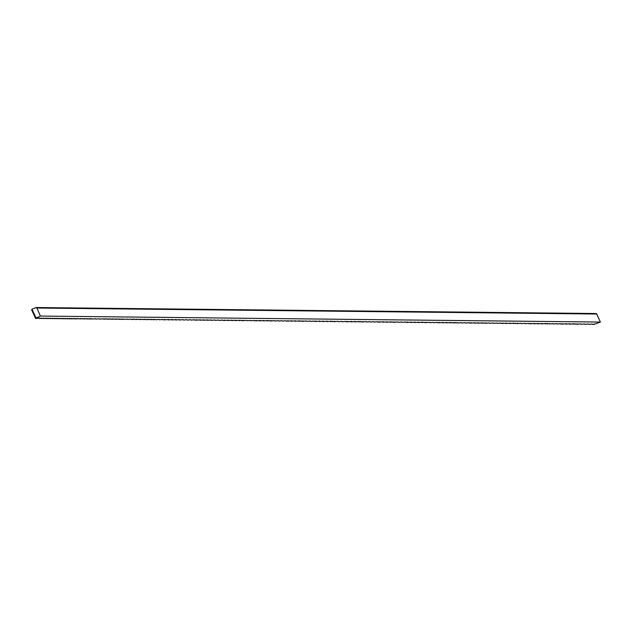<?xml version="1.0" encoding="UTF-8"?>
<svg xmlns="http://www.w3.org/2000/svg" width="632" height="632" viewBox="0 0 632 632"><rect width="100%" height="100%" fill="white"/><g stroke="black" fill="none" stroke-linecap="round" stroke-linejoin="round"><path stroke-width="0.95" d="M600.4 322.059L40.44 316.063L36.79 308.029L36.024 307.531L595.984 313.527L596.75 314.025L600.4 322.059L593.835 324.469L594.341 324.019L592.468 324.453L592.081 323.995L588.732 324.413L588.345 323.955L584.995 324.374L584.616 323.916L581.266 324.335L580.879 323.876L577.032 324.287L577.537 323.845L575.665 324.271L575.278 323.813L573.295 324.248L573.801 323.797L569.558 324.208L570.072 323.758L565.83 324.169L566.335 323.718L562.093 324.129L562.599 323.679L560.726 324.113L560.339 323.655L556.99 324.074L556.602 323.616L553.261 324.034L552.874 323.576L549.524 323.995L549.137 323.537L547.154 323.963L547.273 323.513L545.29 323.947L545.795 323.497L541.553 323.908L542.058 323.458L537.816 323.868L538.33 323.418L534.087 323.829L534.593 323.379L530.351 323.789L530.856 323.339L528.984 323.774L528.597 323.315L525.247 323.734L524.868 323.276L521.519 323.695L521.131 323.236L517.284 323.647L517.79 323.205L515.917 323.631L515.53 323.173L513.547 323.608L514.053 323.157L509.811 323.568L510.324 323.118L506.082 323.529L506.588 323.078L502.345 323.489L502.851 323.039L500.978 323.473L500.591 323.015L497.242 323.434L496.855 322.976L493.513 323.394L493.126 322.936L489.776 323.355L489.389 322.897L485.542 323.308L486.048 322.865L484.175 323.292L483.788 322.834L481.805 323.268L482.311 322.818L478.076 323.228L478.582 322.778L474.34 323.189L474.845 322.739L470.603 323.15L471.109 322.699L469.236 323.134L468.849 322.675L465.507 323.094L465.12 322.636L461.771 323.055L461.384 322.597L458.034 323.015L457.647 322.557L455.664 322.984L455.783 322.533L453.8 322.968L454.305 322.525L452.433 322.952L452.046 322.494L450.063 322.928L450.577 322.478L446.334 322.889L446.84 322.438L442.598 322.849L443.103 322.399L438.861 322.81L439.374 322.36L437.494 322.794L437.115 322.336L433.765 322.755L433.378 322.296L430.029 322.715L429.642 322.257L425.794 322.668L426.3 322.225L424.428 322.652L424.04 322.194L422.058 322.628L422.571 322.178L418.329 322.589L418.834 322.138L414.592 322.549L415.098 322.099L410.855 322.51L411.361 322.059L407.127 322.47L407.632 322.02L405.76 322.454L405.373 321.996L402.023 322.415L401.636 321.957L398.286 322.375L397.899 321.917L394.052 322.328L394.558 321.885L392.685 322.312L392.298 321.854L390.323 322.288L390.829 321.838L386.587 322.249L387.092 321.799L382.85 322.209L383.355 321.759L379.113 322.17L379.627 321.72L377.754 322.154L377.367 321.696L374.018 322.115L373.63 321.656L370.281 322.075L369.894 321.617L366.544 322.036L366.165 321.577L362.31 321.988L362.823 321.546L360.943 321.972L360.564 321.514L358.581 321.949L359.087 321.498L354.844 321.909L355.35 321.459L351.108 321.87L351.621 321.419L347.379 321.83L347.884 321.38L346.012 321.814L345.625 321.356L342.275 321.775L341.888 321.317L338.539 321.735L338.152 321.277L334.304 321.688L334.818 321.246L332.938 321.672L332.55 321.214L330.576 321.649L331.081 321.198L326.839 321.609L327.344 321.159L323.102 321.57L323.608 321.119L319.373 321.53L319.879 321.08L315.637 321.49L316.142 321.04L314.27 321.475L313.883 321.017L310.533 321.435L310.146 320.977L306.804 321.396L306.417 320.938L302.562 321.348L303.076 320.906L301.203 321.333L300.816 320.874L298.833 321.309L299.339 320.858L295.097 321.269L295.602 320.819L291.36 321.23L291.873 320.78L287.631 321.19L288.137 320.74L286.264 321.175L285.877 320.716L282.528 321.135L282.141 320.677L278.791 321.096L278.412 320.637L275.062 321.056L274.675 320.598L270.828 321.009L271.333 320.566L269.461 320.993L269.074 320.535L267.091 320.969L267.597 320.519L263.354 320.93L263.868 320.479L259.626 320.89L260.131 320.44L255.889 320.851L256.394 320.4L254.522 320.835L254.135 320.377L250.786 320.795L250.398 320.337L247.057 320.756L246.67 320.298L242.822 320.708L243.328 320.266L241.456 320.693L241.069 320.234L239.086 320.669L239.591 320.219L235.349 320.629L235.855 320.179L231.62 320.59L232.126 320.14L227.883 320.55L228.389 320.1L224.147 320.511L224.652 320.061L222.78 320.495L222.393 320.037L219.051 320.456L218.664 319.997L215.315 320.416L214.927 319.958L211.08 320.369L211.191 319.918L207.343 320.329L207.849 319.879L203.607 320.29L204.12 319.839L199.878 320.25L200.384 319.8L196.141 320.211L196.647 319.76L194.775 320.195L194.387 319.737L191.038 320.155L190.659 319.697L187.309 320.116L186.922 319.658L183.572 320.076L183.185 319.618L179.338 320.029L179.449 319.579L175.601 319.99L176.115 319.539L171.872 319.95L172.378 319.5L168.136 319.911L168.641 319.46L164.399 319.871L164.905 319.421L163.032 319.855L162.645 319.397L159.304 319.816L158.916 319.358L155.567 319.776L155.18 319.318L153.702 319.752L153.197 319.745L153.702 319.302L151.332 319.729L151.443 319.279L149.966 319.713L149.579 319.255L147.596 319.689L148.101 319.239L146.229 319.673L145.842 319.215L143.859 319.65L144.373 319.2L142.5 319.634L142.113 319.176L140.13 319.61L140.636 319.16L138.764 319.595L138.376 319.136L136.394 319.571L136.899 319.12L135.027 319.555L134.64 319.097L132.657 319.531L133.17 319.081L131.29 319.516L130.911 319.057L127.561 319.476L127.174 319.018L123.825 319.437L123.438 318.978L121.96 319.413L121.455 319.405L121.968 318.963L119.59 319.389L119.709 318.939L118.224 319.373L117.836 318.915L115.854 319.35L116.367 318.899L114.487 319.334L114.108 318.876L112.125 319.31L112.63 318.86L110.758 319.294L110.371 318.836L108.388 319.271L108.894 318.82L107.021 319.255L106.634 318.797L104.651 319.231L105.165 318.781L103.285 319.215L102.898 318.757L99.556 319.176L99.169 318.718L95.819 319.136L95.432 318.678L92.082 319.097L91.695 318.639L90.218 319.073L89.72 319.065L90.226 318.623L87.848 319.049L87.966 318.599L86.481 319.034L86.094 318.575L84.119 319.01L84.625 318.56L82.752 318.994L82.365 318.536L80.383 318.97L80.888 318.52L79.016 318.955L78.629 318.496L76.646 318.931L77.151 318.481L75.279 318.915L74.781 318.907L75.287 318.465L72.917 318.891L73.423 318.441L71.55 318.876L71.045 318.868L71.55 318.425L69.678 318.852L69.18 318.844L69.686 318.402L67.814 318.836L67.308 318.828L67.822 318.386L65.949 318.812L65.444 318.805L65.949 318.362L64.077 318.797L63.579 318.789L64.085 318.346L62.213 318.773L61.707 318.765L62.22 318.323L59.843 318.749L60.348 318.307L58.476 318.733L57.978 318.726L58.484 318.283L56.106 318.71L56.619 318.259L54.747 318.694L54.241 318.686L54.747 318.244L52.377 318.67L52.883 318.22L51.01 318.654L50.505 318.647L51.018 318.204L48.64 318.631L49.146 318.18L47.274 318.615L46.776 318.607L47.282 318.165L44.904 318.591L45.417 318.141L43.537 318.575L43.039 318.567L43.545 318.125L41.672 318.552L41.175 318.552L41.68 318.101L39.808 318.536L39.303 318.528L39.816 318.086L37.272 318.141M36.024 307.531L31.995 309.309L36.079 318.046L35.574 318.488L31.6 309.759L32.027 309.38M37.438 318.504L37.944 318.062L35.574 318.488M35.969 318.046L40.44 316.063M596.75 314.025L36.79 308.029"/></g></svg>
